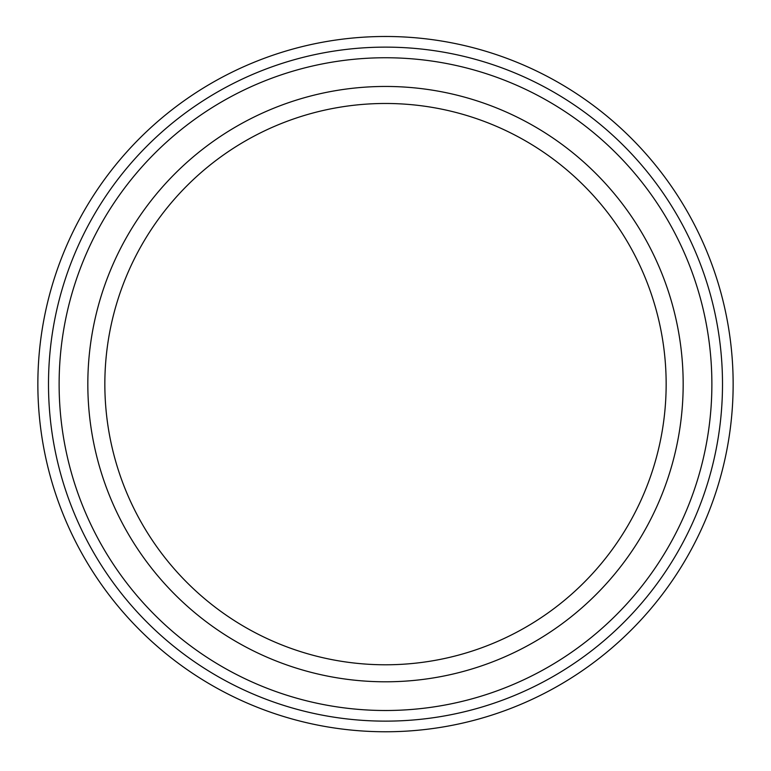 <?xml version="1.0" encoding="UTF-8"?>
<svg xmlns="http://www.w3.org/2000/svg" width="771" height="771" viewBox="0 0 771 771"><rect width="100%" height="100%" fill="white"/><g stroke="black" fill="none" stroke-linecap="round" stroke-linejoin="round"><path stroke-width="1.16" d="M385.5 731.766A347.634 347.634 0 0 0 686.566 210.31A347.634 347.634 0 0 0 84.434 210.31A347.634 347.634 0 0 0 385.5 731.766M385.5 710.505A326.374 326.374 0 0 0 668.149 220.94A326.374 326.374 0 0 0 102.851 220.94A326.374 326.374 0 0 0 385.5 710.505M385.5 681.795A297.673 297.673 0 0 0 643.293 235.29A297.673 297.673 0 0 0 127.707 235.29A297.673 297.673 0 0 0 385.5 681.795M385.5 664.785A280.663 280.663 0 0 0 628.558 243.8A280.663 280.663 0 0 0 142.442 243.8A280.663 280.663 0 0 0 385.5 664.785M385.5 721.136A337.004 337.004 0 0 0 677.352 215.629A337.004 337.004 0 0 0 93.648 215.629A337.004 337.004 0 0 0 385.5 721.136"/></g></svg>
